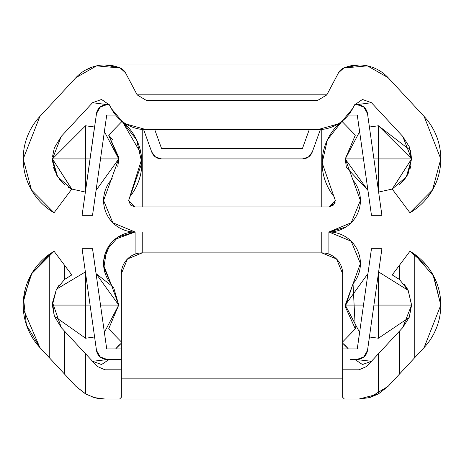 <?xml version="1.0" encoding="UTF-8"?>
<svg xmlns="http://www.w3.org/2000/svg" width="464" height="464" viewBox="0 0 464 464"><rect width="100%" height="100%" fill="white"/><g stroke="black" fill="none" stroke-linecap="round" stroke-linejoin="round"><path stroke-width="0.7" d="M347.252 369.808L358.991 369.808L366.641 366.473L399.487 331.11L399.487 374.065L414.248 358.167L414.248 254.017L433.765 276.306L440.8 305.08L424.131 347.53L414.248 358.167L414.248 254.017A62.379 62.379 0 0 0 409.938 251.25L414.248 254.017A62.379 62.379 0 0 1 424.131 347.53L388.061 386.367L378.311 394.017L358.991 399.04L105.009 399.04L94.494 397.619M411.568 305.08L402.711 327.636L399.487 331.11L402.711 327.636L409.207 317.364L411.568 305.08L378.421 305.08L378.421 273.337L378.421 305.08L411.568 305.08L408.169 290.458L411.568 305.08M399.487 279.485L408.169 290.458L399.487 279.485L392.208 274.937L409.938 251.25L399.487 265.211L399.487 279.485L399.487 265.211M94.412 397.602A39.672 39.672 0 0 0 105.009 399.04L94.412 397.602L85.689 394.017L75.939 386.367L39.869 347.53A62.379 62.379 0 0 1 49.752 254.017L54.062 251.25L71.792 274.937L64.513 279.485L64.513 265.211L54.062 251.25L31.622 273.772M371.455 361.288L399.487 331.11L371.455 361.288L354.745 359.368L371.455 361.288L362.442 364.536L354.74 359.368M109.26 359.368L101.558 364.536L92.545 361.288L109.255 359.368L92.545 361.288L64.513 331.11L97.359 366.473L105.009 369.808L121.336 369.808L121.336 273.76L127.449 258.993L142.216 252.88L321.784 252.88L336.551 258.993L342.664 273.76L342.664 378.16L121.336 378.16L121.336 273.76L121.336 397.294L119.59 399.04L105.009 399.04M61.289 327.636L52.531 302.511L56.422 289.31L64.513 279.485L56.422 289.31L52.531 302.511L54.334 316.141L61.289 327.636L64.513 331.11L61.289 327.636M116.748 369.808L105.009 369.808L97.359 366.473L85.689 353.91L85.689 394.017L85.689 353.91L64.513 331.11L64.513 374.065L64.513 331.11L92.545 361.288M388.061 386.367L399.487 374.065L399.487 331.11L366.641 366.473L358.991 369.808L342.664 369.808L342.664 273.76A20.88 20.88 0 0 0 321.784 252.88A20.88 20.88 0 0 1 342.664 273.76L342.664 378.16L121.336 378.16L121.336 397.294L119.59 399.04L344.41 399.04L342.664 397.294L342.664 378.16L342.664 397.294L344.41 399.04L358.991 399.04L369.599 397.596L378.311 394.017L378.311 353.91L378.311 394.017L388.061 386.367L369.506 397.625M39.869 347.53L26.396 324.8L23.548 298.526L31.825 273.429L49.752 254.017L49.752 358.167L39.869 347.53L23.316 309.128M115.658 348.928A39.672 39.672 0 0 1 121.336 343.244A39.672 39.672 0 0 0 115.658 348.928M348.342 348.928A39.672 39.672 0 0 0 342.664 343.244A39.672 39.672 0 0 1 348.342 348.928M348.377 348.928L342.664 343.221M121.336 343.221L115.623 348.928M52.49 307.145L52.449 303.99M57.13 288.069L59.241 284.942M64.513 279.45L71.792 274.937M30.212 276.341L23.264 302.209M85.689 394.017L75.939 386.367L86.368 394.435M92.696 397.097L96.582 398.135M424.131 347.53L440.8 305.08L433.138 275.123M427.431 266.452L409.938 251.25L414.248 254.017M392.208 274.937L399.487 279.45M404.08 284.078L407.218 288.654M54.062 251.25L49.752 254.017L49.752 358.167L75.939 386.367M64.513 265.211L64.513 279.485M142.216 252.88L142.216 232L142.216 252.88A20.88 20.88 0 0 0 121.336 273.76A20.88 20.88 0 0 1 142.216 252.88L321.784 252.88L321.784 232L321.784 252.88M335.165 198.946L333.848 196.347L335.356 200.494L328.906 206.944L135.094 206.944L128.644 200.494L141.711 159.117M322.155 162.928A53.615 53.615 0 0 1 341.933 121.336L355.331 135.14L341.933 121.336L327.352 139.902L322.155 162.928A53.615 53.615 0 0 0 333.848 196.347L322.155 162.928M103.634 265.309L110.954 283.753L118.726 305.08L110.966 283.765A31.506 31.506 0 0 1 135.094 232L328.906 232L328.906 254.063L328.906 232L351.184 222.772L360.412 200.494L345.274 158.92L355.331 135.14L345.274 158.92L353.034 180.235A31.506 31.506 0 0 1 328.906 232A31.506 31.506 0 0 1 360.412 263.506L353.034 283.765L345.315 306.768L355.331 328.86L342.664 341.91L355.331 328.86L353.034 283.765L360.412 263.506A31.506 31.506 0 0 1 353.034 283.765L345.274 305.08L363.486 305.08L345.274 305.08L367.917 273.638L345.274 305.08L359.571 332.346L357.28 348.928L371.467 248.704L381.907 248.704L367.511 350.39L369.437 336.986L378.421 338.227L378.421 305.08L373.926 305.08L378.421 305.08L378.421 338.227L409.132 317.55L378.421 338.227L369.425 336.986M110.966 283.765L103.861 267.624L106.54 250.195L118.163 236.936L135.094 232A31.506 31.506 0 0 1 110.966 180.235L112.189 178.681M103.832 328.518L100.514 305.08L118.726 305.08L108.669 328.86L121.336 341.91L108.669 328.86L118.726 305.08L96.06 273.632L113.581 287.344M321.784 232L328.906 232L351.184 241.228L360.412 263.506M354.983 328.518L355.331 328.86M142.216 232L135.094 232L135.094 254.063L135.094 232L114.753 239.43M345.28 305.898L345.274 305.08L359.571 332.346L357.28 348.928L371.467 248.704L381.907 248.704L367.511 350.39A10.44 10.44 0 0 1 357.176 359.368L350.587 359.368M110.328 243.989L103.791 259.695M135.094 206.944L130.535 205.053L128.644 200.494L130.535 205.053L135.094 206.944L328.906 206.944L333.465 205.053L335.356 200.402M141.044 153.613L122.357 121.574L125.953 124.004L146.415 129.688A39.672 39.672 0 0 1 111.354 108.576L109.423 104.928L92.545 102.712L61.289 136.364L52.432 158.891M108.68 135.152L118.685 157.232L118.72 158.102M130.152 196.347L141.845 162.928L136.648 139.902L122.067 121.336L108.669 135.14L122.067 121.336A53.615 53.615 0 0 1 130.152 196.347L128.644 200.494M108.669 135.14L118.726 158.92L110.966 180.235L118.726 158.92L108.669 135.14L112.752 139.937M117.746 166.912L118.72 159.593M335.112 202.321L334.753 203.22L328.906 206.944L333.465 205.053L335.356 200.494L333.848 196.347M110.966 180.235L103.588 200.494L112.816 222.772L135.094 232L328.906 232L345.837 227.064M349.247 224.57L353.672 220.011M360.209 204.305L360.366 198.691M142.216 206.944L142.216 129.473L142.216 206.944M321.784 129.473L321.784 206.944L321.784 129.473M118.726 305.08L104.377 332.381L118.726 305.08L100.514 305.08L97.196 281.642M95.822 271.933L96.083 273.638M85.382 271.933L56.492 289.188L85.382 271.933M86.756 281.642L93.392 328.518M367.917 273.638L366.804 281.642M377.244 281.642L378.618 271.933L408.1 290.319L378.618 271.933M363.793 357.002L367.511 350.39L364.02 356.81L357.176 359.368M358.823 337.972L359.571 332.346M96.495 350.436L100.201 356.996L96.489 350.39L99.98 356.81L106.824 359.368L121.336 359.368L106.824 359.368A10.44 10.44 0 0 1 96.489 350.39L82.093 248.704L92.533 248.704L106.72 348.928L121.336 348.928L113.413 348.928M106.72 348.928L92.533 248.704L96.106 273.65L92.533 248.704L96.106 273.65L92.533 248.704L82.093 248.704L96.489 350.39A10.44 10.44 0 0 0 106.639 359.368M342.664 348.928L357.28 348.928L342.664 348.928M96.489 350.39L100.201 356.996M360.168 328.518L358.794 338.227M369.234 338.227L370.608 328.518M104.429 332.346L105.206 338.227M94.766 338.227L94.575 336.986M440.8 158.92A62.379 62.379 0 0 1 409.938 212.75L392.208 189.063L406.313 176.836L411.568 158.92L392.208 189.063L378.618 192.067L392.208 189.063L409.938 212.75L432.535 189.944L440.8 158.92L424.131 116.47A62.379 62.379 0 0 1 440.8 158.92L424.131 116.47L388.061 77.633L424.131 116.47M411.568 158.769L402.711 136.364L411.568 158.92L402.711 136.364L371.455 102.712L354.577 104.928L352.646 108.576A39.672 39.672 0 0 1 317.585 129.688L146.415 129.688M402.532 181.668L405.205 178.443M409.973 169.087L410.976 165.167M68.231 187.166L71.792 189.063L54.062 212.75A62.379 62.379 0 0 1 39.869 116.47L75.939 77.633A39.672 39.672 0 0 1 120.246 68.005L105.009 64.96L358.991 64.96L343.754 68.005L338.534 72.761A10.44 10.44 0 0 1 343.754 68.005A39.672 39.672 0 0 1 388.061 77.633L367.418 65.865L343.754 68.005L338.534 72.761L327.19 94.192L136.81 94.192L125.466 72.761L120.246 68.005A10.44 10.44 0 0 1 125.466 72.761L137.187 94.9L146.415 100.456L317.585 100.456L326.813 94.9L338.534 72.761L326.813 94.9L317.585 100.456L326.813 94.9M427.431 197.548L433.138 188.877M106.83 64.96L357.17 64.96M52.432 158.955L52.531 161.489L56.417 174.679M53.447 167.057L54.468 170.352M64.484 184.492L59.241 179.058L61.729 181.94M86.756 182.358L85.382 192.067L71.792 189.063L52.432 158.92L61.289 136.364L52.432 158.92L57.687 176.836L71.792 189.063L54.062 212.75L31.465 189.944L23.2 158.92L39.869 116.47L75.939 77.633L96.582 65.865L120.246 68.005L125.466 72.761L137.187 94.9L146.415 100.456L137.187 94.9M327.19 94.192L136.81 94.192M23.316 154.872L23.264 161.791M30.212 187.659L31.622 190.228M92.545 102.712L109.423 104.928L101.558 99.464L92.545 102.712L61.289 136.364L54.334 147.859L52.49 156.855M354.577 104.928L371.455 102.712L362.442 99.464L354.577 104.928L352.646 108.576L341.945 121.348M146.415 100.456L317.585 100.456M407.218 175.346L408.169 173.542L411.568 158.92L409.207 146.636L402.711 136.364L371.455 102.712M341.649 121.574L338.047 124.004L317.585 129.688M122.055 121.348L111.354 108.576L109.423 104.928M52.449 160.01L52.531 161.455M56.422 174.69L57.13 175.931M121.336 120.779L121.336 122.09L121.336 120.779M92.696 66.903L85.689 69.983M369.506 66.375L362.14 65.064M399.487 184.55L404.08 179.922M342.664 122.09L342.664 120.779M345.274 159.077L367.94 190.368L346.393 167.463M346.376 167.405L345.274 158.92L359.623 131.619L345.274 158.92L363.486 158.92L345.274 158.92M392.353 188.999L411.568 158.92L378.421 158.92L378.421 190.663L378.421 158.92L373.926 158.92L411.568 158.92L392.353 188.999M410.454 150.394L378.421 125.773L369.414 127.02L378.421 125.773L378.421 158.92L378.421 125.773L411.568 158.81M411.568 158.92L410.46 150.435M368.178 192.067L367.917 190.362L368.178 192.067M359.571 131.654L357.28 115.072L348.377 115.072L357.28 115.072L371.467 215.296L358.794 125.773M369.234 125.773L381.907 215.296L367.511 113.61L364.02 107.19L357.176 104.632L354.74 104.632L357.176 104.632A10.44 10.44 0 0 1 367.511 113.61L363.805 107.004L367.43 113.1M95.822 192.067L97.196 182.358M360.168 135.482L366.804 182.358M377.244 182.358L370.608 135.482M363.793 106.998L367.476 113.378M99.98 107.19A10.44 10.44 0 0 0 96.489 113.61A10.44 10.44 0 0 1 106.824 104.632L109.26 104.632L106.824 104.632L99.98 107.19L96.489 113.61L82.093 215.296L94.517 127.003M381.907 215.296L371.467 215.296L381.907 215.296M302.447 148.48L309.233 129.688L302.447 148.48L161.553 148.48L302.447 148.48M154.767 129.688L161.553 148.48L154.767 129.688M92.533 215.296L82.093 215.296L92.533 215.296L106.72 115.072L92.533 215.296M115.623 115.072L106.72 115.072L115.623 115.072M151.734 152.024L143.637 129.595L151.734 152.024L155.556 157.023L161.553 158.92A10.44 10.44 0 0 1 151.734 152.024L155.556 157.023M302.447 158.92L161.553 158.92L302.447 158.92L308.444 157.023L312.266 152.024A10.44 10.44 0 0 1 302.447 158.92M320.363 129.595L312.266 152.024L320.363 129.595M350.587 115.072L357.28 115.072M109.26 104.632L106.824 104.632L100.415 106.83L96.524 113.384M103.832 135.482L105.206 125.773M94.766 125.773L93.392 135.482M100.207 106.993L96.489 113.61M71.647 188.999L52.432 158.92L71.647 188.999M96.083 190.362L118.726 158.92L100.514 158.92L118.726 158.92L96.083 190.362M90.074 158.92L85.579 158.92L85.579 190.663L85.579 158.92L52.432 158.92L85.579 125.773L85.579 158.92L90.074 158.92M71.792 189.063L85.382 192.067M118.726 158.92L104.429 131.654L118.726 158.92M94.575 127.014L85.579 125.773L94.575 127.014M52.432 158.92L85.579 158.92L85.579 125.773L52.432 158.92M411.568 304.906L408.233 290.592L411.568 304.964M411.568 305.138L409.289 317.161L411.568 305.196M56.364 289.42L52.432 305.08L85.579 305.08L85.579 273.337L85.579 305.08L90.074 305.08L52.432 305.08L56.364 289.42M113.593 287.355L118.726 305.022M52.432 305.08L54.265 315.955L52.432 305.08M54.387 316.303L85.579 338.227L85.579 305.08L85.579 338.227L94.586 336.98L85.579 338.227L54.387 316.303"/></g></svg>

